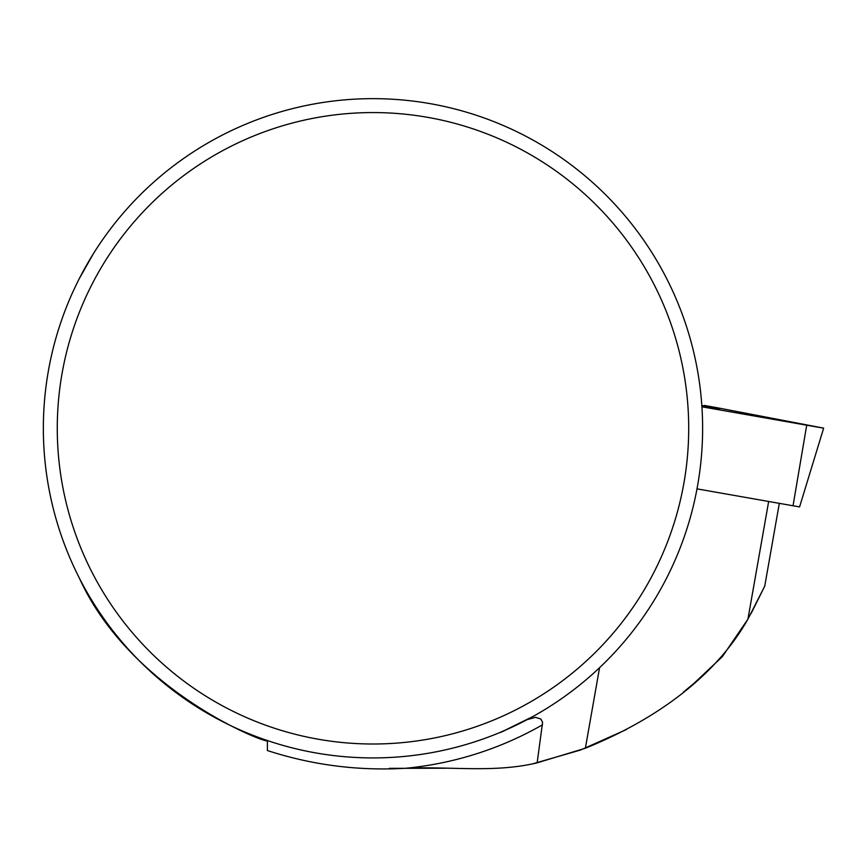 <?xml version="1.0" encoding="UTF-8"?>
<svg xmlns="http://www.w3.org/2000/svg" width="867" height="867" viewBox="0 0 867 867"><rect width="100%" height="100%" fill="white"/><g stroke="black" fill="none" stroke-linecap="round" stroke-linejoin="round"><path stroke-width="1.3" d="M532.858 716.554C492.131 736.56 490.267 737.568 527.255 719.588L535.492 717.356L540.845 719.014L542.59 722.319L537.15 762.841L585.377 748.221C650.163 722.016 713.4 680.151 747.928 619.146L764.596 586.428L751.093 613.533M768.65 501.516L747.928 619.146L722.352 656.655L693.643 683.662L683.315 692.169M500.183 732.387L513.405 726.513M523.928 721.333L527.255 719.588M688.701 428.287A315.718 315.718 0 0 0 215.124 154.868A315.718 315.718 0 0 0 215.124 701.706A315.718 315.718 0 0 0 688.701 428.287M702.617 428.287A329.633 329.633 0 0 0 372.983 98.654A329.633 329.633 0 0 0 43.35 428.287A329.633 329.633 0 0 0 372.983 757.921A329.633 329.633 0 0 0 702.617 428.287M542.558 724.779A341.565 341.565 0 0 1 406.005 768.249C358.656 771.077 312.456 765.171 267.394 750.54L267.394 740.548C272.303 746.053 131.751 693.665 79.331 578.051M406.005 768.249C449.67 766.19 494.027 773.201 537.15 762.841M626.212 729.646L580.554 750.031L532.772 763.816M445.237 768.227L389.359 768.346M93.528 253.457L79.331 278.535M823.65 428.135L717.161 407.739L822.902 428.049L701.912 406.796L823.65 428.135L799.58 506.913L697.003 488.869M704.351 405.42L717.193 407.75L704.351 405.42M701.88 406.276A63.28 0.574 10 0 0 711.027 407.772A63.28 0.574 10 0 0 719.675 408.996A63.28 0.574 10 0 0 701.826 405.453M599.552 667.709L585.377 748.221M793.034 505.819L806.689 425.307M779.314 503.402L764.683 586.45"/></g></svg>
